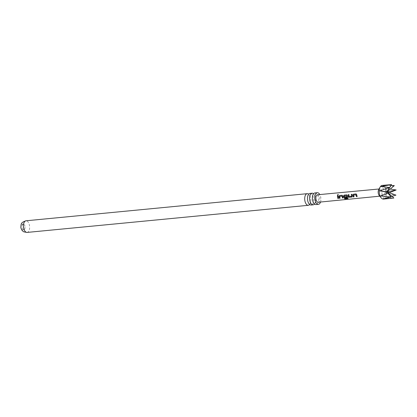 <?xml version="1.0" encoding="UTF-8"?>
<svg xmlns="http://www.w3.org/2000/svg" width="417" height="417" viewBox="0 0 417 417"><rect width="100%" height="100%" fill="white"/><g stroke="black" fill="none" stroke-linecap="round" stroke-linejoin="round"><path stroke-width="0.31" stroke-dasharray="2.08 1.56" d="M337.978 194.4L337.562 195.213M310.013 193.41A5.838 3.049 -95.5 0 1 313.495 198.106A5.838 3.049 -95.5 0 1 311.562 204.935A5.838 3.049 -95.5 0 1 311.134 205.034M314.892 192.935A5.838 3.049 -95.5 0 1 318.374 197.632A5.838 3.049 -95.5 0 1 316.44 204.46A5.838 3.049 -95.5 0 1 316.013 204.565M20.85 227.562A2.862 1.496 -95.5 0 1 22.007 224.169A2.862 1.496 -95.5 0 1 23.717 226.467A2.862 1.496 -95.5 0 1 22.56 229.866A2.862 1.496 -95.5 0 1 20.85 227.562M24.994 226.348A2.862 1.496 84.5 0 0 23.284 224.044A2.862 1.496 84.5 0 0 22.127 227.442A2.862 1.496 84.5 0 0 23.837 229.741A2.862 1.496 84.5 0 0 24.994 226.348M383.504 199.091A6.87 3.586 84.5 0 0 384.005 198.972A6.87 3.586 84.5 0 0 386.356 191.424A6.87 3.586 84.5 0 0 382.186 185.414M379.199 195.469A3.607 1.882 84.5 0 0 380.419 196.11A3.607 1.882 84.5 0 0 380.679 196.047A3.607 1.882 84.5 0 0 381.915 192.086A3.607 1.882 84.5 0 0 379.731 188.932A3.607 1.882 84.5 0 0 379.465 188.995A3.607 1.882 84.5 0 0 378.652 189.792M317.488 194.781A3.753 1.96 -95.5 0 1 319.766 198.07A3.753 1.96 -95.5 0 1 318.484 202.193A3.753 1.96 -95.5 0 1 318.213 202.255M309.675 204.518A5.838 3.049 84.5 0 0 310.712 202.01A5.838 3.049 84.5 0 0 310.701 198.372A5.838 3.049 84.5 0 0 310.18 196.459A5.838 3.049 84.5 0 0 308.679 194.197M320.532 202.026A5.838 3.049 84.5 0 0 320.772 197.403A5.838 3.049 84.5 0 0 319.813 194.562M314.554 204.049A5.838 3.049 84.5 0 0 315.591 201.536A5.838 3.049 84.5 0 0 315.58 197.903A5.838 3.049 84.5 0 0 315.059 195.99A5.838 3.049 84.5 0 0 313.558 193.723M388.665 184.788L383.572 185.497L390.979 185.476M394.32 185.622L386.059 188.421L390.276 189.016M389.223 192.706L386.95 193.566L395.962 195.125M391.944 196.324L385.715 197.913L393.872 198.023M388.217 193.04L386.877 191.867L383.082 198.919M389.134 192.675L386.877 191.867L387.94 193.149M383.572 185.497L386.877 191.867L380.94 186.503M386.95 193.566L386.059 188.421M385.715 197.913L386.877 191.867L380.596 195.995M338.135 195.688L338.526 198.351M340.705 196.292L339.735 196.386L340.053 198.205M342.117 195.302L342.805 196.037L343.175 197.903M344.447 198.273L347.283 197.997M346.772 194.854L347.46 195.589L348.112 198.039M348.148 197.96L347.82 198.513L348.148 197.96M345.271 195.854L344.306 195.948L344.421 196.913L346.517 196.761L346.709 197.564M352.026 194.348L352.245 196.292M352.297 196.256L351.859 197.012M348.904 194.65L349.097 196.496M349.149 196.459L351.521 196.277M354.648 194.947L353.689 195.047L354.007 196.86M356.071 193.957L356.759 194.692L357.134 196.558M27.11 232.42A5.838 3.049 84.5 0 0 29.471 225.488A5.838 3.049 84.5 0 0 25.99 220.791M307.642 196.704L308.684 194.4C308.841 194.921 308.299 193.071 310.18 196.459M308.173 202.255C310.05 205.638 309.513 203.793 309.669 204.314L310.712 202.01M312.521 196.23L313.563 193.926C313.72 194.452 313.183 192.602 315.059 195.99M313.052 201.781C314.934 205.169 314.392 203.319 314.548 203.845L315.591 201.536M23.284 224.044L22.007 224.169M380.419 196.11L379.778 196.172M379.731 188.932L379.084 188.99M23.837 229.741L22.56 229.866"/><path stroke-width="0.63" d="M337.921 194.338L337.749 195.255L337.921 194.338L338.239 194.499M337.806 195.292L338.213 194.473M313.219 204.83L311.134 205.034A5.838 3.049 -95.5 0 1 308.173 202.255A5.838 3.049 -95.5 0 1 307.647 200.337A5.838 3.049 -95.5 0 1 307.642 196.704A5.838 3.049 -95.5 0 1 309.586 193.509A5.838 3.049 -95.5 0 1 310.013 193.41L312.098 193.207A5.838 3.049 84.5 0 0 311.671 193.306A5.838 3.049 84.5 0 0 309.737 200.139A5.838 3.049 84.5 0 0 313.219 204.83A5.838 3.049 84.5 0 0 313.647 204.731A5.838 3.049 84.5 0 0 314.554 204.049M318.411 204.335L316.013 204.565A5.838 3.049 -95.5 0 1 313.052 201.781A5.838 3.049 -95.5 0 1 312.531 199.868A5.838 3.049 -95.5 0 1 312.521 196.23A5.838 3.049 -95.5 0 1 314.465 193.04A5.838 3.049 -95.5 0 1 314.892 192.935L317.29 192.706A5.838 3.049 84.5 0 0 314.924 199.639A5.838 3.049 84.5 0 0 318.411 204.335A5.838 3.049 84.5 0 0 320.532 202.026M381.68 185.534A6.87 3.586 84.5 0 0 380.137 187.056A6.87 3.586 84.5 0 0 381.18 197.872A6.87 3.586 84.5 0 0 383.504 199.091L389.984 198.466L383.082 198.919L391.099 196.986L380.596 195.995L389.275 192.618L379.705 190.85L389.457 187.478L380.94 186.503L391.553 184.58L382.186 185.414A6.87 3.586 84.5 0 0 381.68 185.534M388.217 193.04L393.872 198.023L389.984 198.466M380.137 187.056L378.652 189.792A3.607 1.882 84.5 0 0 379.199 195.469L381.18 197.872M354.054 196.798L353.34 196.871L352.918 195.062L353.569 194.197L356.009 193.936L356.702 194.697L357.134 196.558L356.415 196.626L355.993 194.88L354.617 194.953L353.626 195.052L354.007 196.86L353.293 196.928L352.86 195.067L353.507 194.176L356.259 193.994M352.193 196.84L349.31 197.314L348.404 196.662L348.19 194.692L348.904 194.619L349.097 196.496L351.468 196.318L351.312 194.39L352.026 194.322L352.245 196.292L351.812 197.074L352.172 196.871M346.756 197.502L344.703 197.7L343.806 197.074L343.618 195.959L344.265 195.093L346.772 194.854L347.397 195.589L348.112 198.039L347.794 198.607L344.786 198.899L344.411 198.351L347.246 198.075L346.616 195.787L344.249 195.954L344.369 196.949L346.459 196.798L346.709 197.564L344.656 197.762L343.754 197.116L343.561 195.959L344.207 195.073L346.96 194.89M348.112 198.039L347.794 198.607L344.786 198.899M340.1 198.143L339.381 198.211L338.969 196.402L339.615 195.542L342.06 195.281L342.748 196.037L343.175 197.903L342.461 197.971L342.044 196.225L340.673 196.292L339.678 196.391L340.053 198.205L339.339 198.273L338.906 196.407L339.553 195.521L342.305 195.338M337.812 198.419L337.363 195.729L338.078 195.662L338.526 198.351L337.812 198.419L337.363 195.729M379.778 196.172L318.213 202.255A3.753 1.96 -95.5 0 1 315.93 198.977A3.753 1.96 -95.5 0 1 317.212 194.848A3.753 1.96 -95.5 0 1 317.488 194.781L379.084 188.99M308.679 194.197A5.838 3.049 84.5 0 0 307.22 193.676A5.838 3.049 84.5 0 0 306.792 193.78A5.838 3.049 84.5 0 0 304.858 200.608A5.838 3.049 84.5 0 0 308.34 205.305A5.838 3.049 84.5 0 0 308.768 205.2A5.838 3.049 84.5 0 0 309.675 204.518M313.558 193.723A5.838 3.049 84.5 0 0 312.098 193.207M319.813 194.562A5.838 3.049 84.5 0 0 317.29 192.706M390.979 185.476L394.32 185.622L386.877 191.867L379.705 190.85M390.276 189.016L396.15 189.99L389.223 192.706M389.134 192.675L395.962 195.125L391.944 196.324M387.94 193.149L391.099 196.986M391.553 184.58L386.877 191.867L389.275 192.618M389.457 187.478L386.877 191.867L396.15 189.99M337.421 195.755L338.135 195.688M338.573 198.289L337.853 198.362M343.222 197.846L342.508 197.913L342.044 196.225M342.102 196.219L340.705 196.292M346.616 195.787L347.246 198.075M344.812 198.805L344.447 198.273M348.148 197.96L347.82 198.513M346.673 195.776L345.271 195.854M351.859 197.012L349.352 197.251L348.404 196.662M351.468 196.318L351.312 194.39M351.375 194.411L352.089 194.343M348.461 196.626L348.19 194.692M348.247 194.713L348.966 194.645M357.176 196.496L356.462 196.569L355.993 194.88M356.055 194.875L354.648 194.947M27.11 232.42C24.28 232.04 22.919 231.643 23.018 231.232C22.622 230.763 21.866 230.851 20.85 227.604C21.231 224.038 20.282 222.725 25.99 220.791A5.838 3.049 84.5 0 0 23.628 227.724A5.838 3.049 84.5 0 0 27.11 232.42L308.34 205.305M25.99 220.791L307.22 193.676"/></g></svg>
